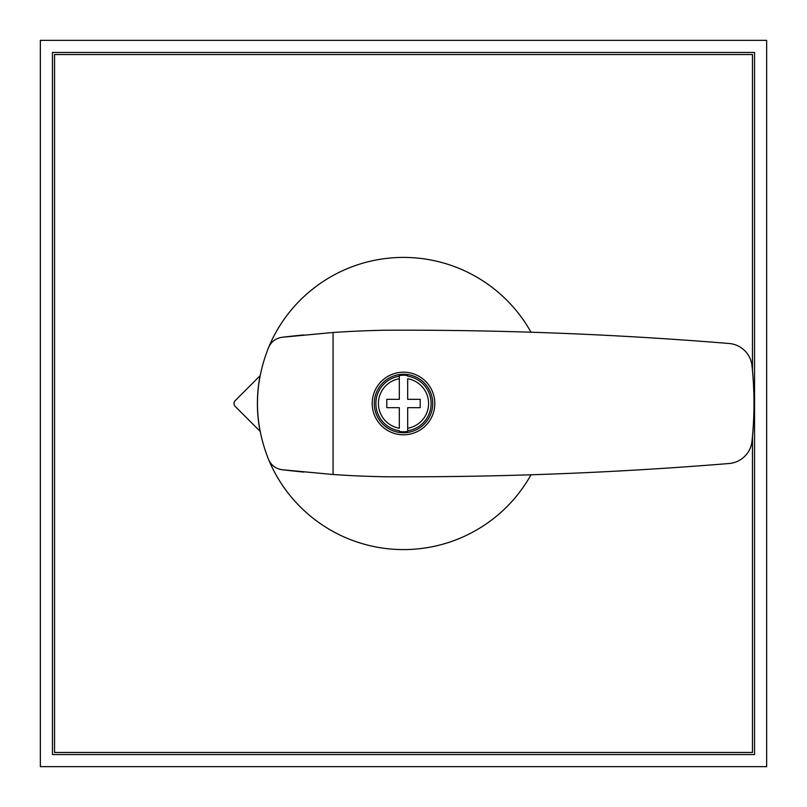 <?xml version="1.0" encoding="UTF-8"?>
<svg xmlns="http://www.w3.org/2000/svg" width="807" height="807" viewBox="0 0 807 807"><rect width="100%" height="100%" fill="white"/><g stroke="black" fill="none" stroke-linecap="round" stroke-linejoin="round"><path stroke-width="1.21" d="M754.545 52.455L52.455 52.455L52.455 754.545L754.545 754.545L754.545 52.455M766.65 40.35L40.35 40.35L40.35 766.65L766.65 766.65L766.65 40.35M403.5 375.235A28.265 28.265 0 0 0 399.324 375.537L399.324 399.324L386.805 399.324L386.805 407.676L399.324 407.676L399.324 428.245A25.098 25.098 0 0 1 399.324 378.755L399.324 376.223A27.589 27.589 0 0 0 399.324 430.777L399.324 431.463A28.265 28.265 0 0 0 407.676 431.463L407.676 407.676L420.195 407.676L420.195 399.324L407.676 399.324L407.676 378.755A25.098 25.098 0 0 1 407.676 428.245L407.676 430.777A27.589 27.589 0 0 0 407.676 376.223L407.676 375.537A28.265 28.265 0 0 0 403.5 375.235M403.5 374.277A29.223 29.223 0 0 0 374.277 403.5A29.223 29.223 0 0 0 403.5 432.723A29.223 29.223 0 0 0 432.723 403.5A29.223 29.223 0 0 0 403.5 374.277M403.5 434.802A31.302 31.302 0 0 0 434.802 403.5A31.302 31.302 0 0 0 403.5 372.198A31.302 31.302 0 0 0 372.198 403.5A31.302 31.302 0 0 0 403.5 434.802M403.5 476.816A3988.335 3988.335 0 0 0 729.165 463.5A25.047 25.047 0 0 0 752.023 441.136A363.009 363.009 0 0 0 752.023 365.864A25.047 25.047 0 0 0 729.165 343.5A3988.335 3988.335 0 0 0 386.563 330.214A1028.511 1028.511 0 0 0 333.059 332.494L333.059 474.506A1028.511 1028.511 0 0 0 386.563 476.786A3988.335 3988.335 0 0 0 403.5 476.816M333.059 474.506L282.036 469.724C275.732 468.736 271.253 465.346 268.59 459.556A146.097 146.097 0 0 0 531.026 474.778M268.59 459.556C253.761 422.182 253.761 384.818 268.59 347.444C271.253 341.654 275.732 338.264 282.036 337.276L333.059 332.494M531.026 332.222A146.097 146.097 0 0 0 268.59 347.444M260.066 431.271A146.097 146.097 0 0 1 260.066 375.729L235.251 400.544A4.176 4.176 0 0 0 235.251 406.456L260.066 431.271M303.785 334.925A1028.511 1028.511 0 0 0 282.036 337.276M282.036 469.724A1028.511 1028.511 0 0 0 303.785 472.075M752.457 436.728L752.457 752.457L54.543 752.457L54.543 54.543L752.457 54.543L752.457 370.272"/></g></svg>
